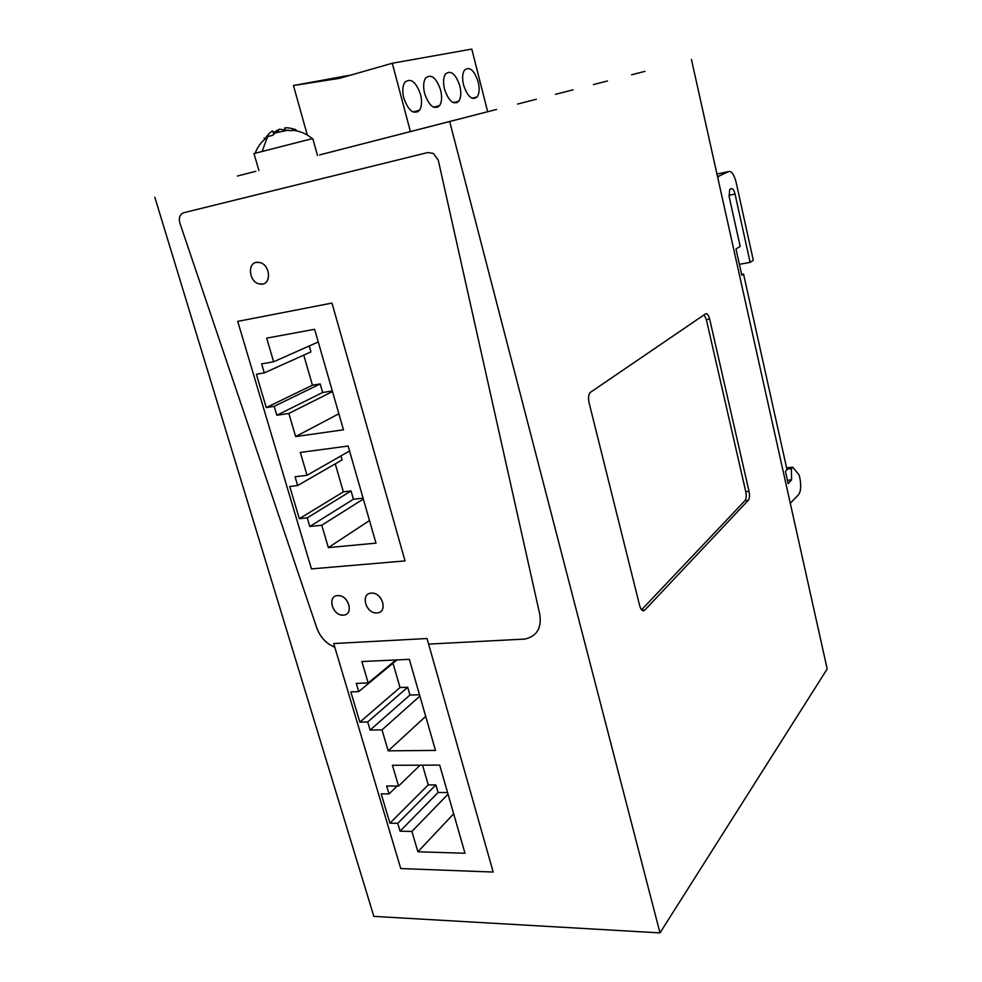 <?xml version="1.0" encoding="UTF-8"?>
<svg xmlns="http://www.w3.org/2000/svg" width="982" height="982" viewBox="0 0 982 982"><rect width="100%" height="100%" fill="white"/><g stroke="black" fill="none" stroke-linecap="round" stroke-linejoin="round"><path stroke-width="1.47" d="M717.756 177.644L719.229 175.987L728.828 171.519C731.725 171.064 734.168 174.759 736.181 182.578L753.304 260.328L750.125 262.378L735.039 194.068C734.033 190.152 732.805 188.335 731.357 188.605L729.626 189.587L729.233 197.026L740.183 246.421L735.972 248.962L741.803 275.193L743.558 274.052L786.999 469.617L785.416 471.323L788.153 483.623L791.566 479.842L791.382 468.66L792.732 467.199L799.213 475.116L799.876 478.124C801.251 485.66 800.882 491.123 798.759 494.486L790.289 503.25M750.125 262.378L739.385 264.305M743.558 274.052L741.619 274.383M791.566 479.842L787.404 480.272M791.382 468.66L786.889 469.138M792.732 467.199L786.607 467.849M330.001 152.235L487.661 111.727M328.013 152.75L357.681 145.127M533.803 99.894L517.563 104.055L533.803 99.894M496.634 109.432L487.661 111.739L496.634 109.432M495.628 109.689L487.661 111.739L495.628 109.689M572.052 90.074L555.456 94.333L572.052 90.074M573.095 89.804L556.045 94.186L573.095 89.804M536.319 99.256L519.613 103.54L536.319 99.256M471.9 115.815L452.395 120.823L471.9 115.815M427.919 127.108L408.893 131.993L427.919 127.108M385.41 138.02L366.851 142.783L385.41 138.02M341.736 149.239L323.017 154.039L341.736 149.239M384.146 138.352L364.973 143.274L384.146 138.352M428.066 127.071L408.402 132.128L428.066 127.071M428.226 127.046L407.874 132.263L428.226 127.046M382.796 138.708L362.959 143.789L382.796 138.708M338.974 149.951L319.629 154.923L338.974 149.951M255.823 171.298L237.362 176.036L255.823 171.298M607.441 80.99L593.423 84.587L607.441 80.99M644.978 71.342L631.61 74.779L644.978 71.342M154.812 197.235L373.847 916.378L659.99 932.9L827.188 668.963L691.426 59.423M659.99 932.9L449.682 121.547M709.655 319.089L749.033 491.356C749.806 495.48 749.548 498.475 748.272 500.329L644.548 610.35C642.572 611.516 640.951 609.994 639.699 605.771L589.077 402.743C588.132 398.262 588.463 394.874 590.059 392.591L705.567 313.847C707.187 313.246 708.55 314.989 709.655 319.089L706.353 319.616L745.755 491.675C746.541 495.8 746.283 498.795 744.994 500.648L641.565 609.81M704.143 314.817L706.353 319.616M400.754 868.554L493.197 872.053L428.606 644.106L524.977 639.061C536.823 636.262 541.757 628.087 539.805 614.511L438.254 160.078L433.308 153.401L427.784 152.541L433.308 153.401L438.254 160.078L539.805 614.511C541.769 628.087 536.823 636.262 524.977 639.061L428.606 644.106L427.023 638.521L333.708 643.541L400.754 868.554L493.197 872.053L427.023 638.521L333.708 643.541L400.754 868.554M316.818 628.026C320.292 637.281 326.294 643.664 334.801 647.212C326.294 643.676 320.304 637.281 316.818 628.026L179.78 222.791C178.614 217.574 179.927 214.223 183.695 212.738C179.915 214.223 178.614 217.574 179.78 222.791L316.818 628.026M183.695 212.738L427.784 152.541L183.695 212.738M405.038 560.906L331.977 303.082L237.718 321.396L311.466 568.897L405.038 560.906L331.977 303.082L237.718 321.396L311.466 568.897L405.038 560.906M266.674 338.139L314.621 329.289L343.467 429.809L295.643 436.56L288.843 413.447L276.838 415.263L274.199 406.352L266.269 407.579L256.351 374.252L264.293 372.902L261.617 363.88L273.634 361.781L266.674 338.139M300.32 452.444L348.119 446.024L375.996 543.144L328.344 547.6L321.765 525.247L309.796 526.487L307.243 517.858L299.326 518.705L289.739 486.471L297.656 485.525L295.066 476.786L307.047 475.3L300.32 452.444M264.293 372.902L310.938 351.875L309.232 345.971M332.321 390.959L322.648 392.493L320.181 383.937L312.448 385.19L303.745 355.116M312.448 385.19L266.269 407.579M320.181 383.937L274.199 406.352M322.648 392.493L276.838 415.263M332.493 391.572L288.843 413.447M338.864 413.778L295.643 436.56M318.254 341.957L273.634 361.781M297.656 485.525L342.104 459.907L340.95 455.918M363.082 498.156L353.446 499.237L351.053 490.963L343.356 491.847L335.243 463.86M343.356 491.847L299.326 518.705M351.053 490.963L307.243 517.858M353.446 499.237L309.796 526.487M363.34 499.04L321.765 525.247M369.502 520.546L328.344 547.6M349.543 451.008L307.047 475.3M361.879 661.524L409.334 659.352L435.48 750.408L388.185 750.849L381.998 729.859L370.116 730.068L367.722 721.966L359.854 722.138L350.844 691.868L358.725 691.598L356.294 683.398L368.201 682.956L361.879 661.524M392.432 765.285L439.69 765.113L464.989 853.248L417.902 851.787L411.912 831.447L400.079 831.177L397.747 823.333L389.915 823.186L381.2 793.861L389.032 793.922L386.687 785.981L398.545 786.042L392.432 765.285M419.498 694.753L409.936 695.047L407.69 687.253L400.03 687.51L392.984 663.194M396.949 659.916L358.725 691.598M400.03 687.51L359.854 722.138M407.69 687.253L367.722 721.966M409.936 695.047L370.116 730.068M419.891 696.115L381.998 729.859M425.709 716.369L388.185 750.849M395.979 659.953L368.201 682.956M447.571 792.56L438.046 792.499L435.873 784.925L428.25 784.888L422.53 765.174M397.194 786.03L389.032 793.922M428.25 784.888L389.915 823.186M435.873 784.925L397.747 823.333M438.046 792.499L400.079 831.177M448.038 794.168L411.912 831.447M453.672 813.796L417.902 851.787M420.087 765.187L398.545 786.042M256.265 262.366C247.157 263.802 249.305 281.503 258.806 283.835L262.611 284.056C271.621 282.779 269.792 265.201 260.316 262.624L256.265 262.366M337.636 595.608C326.675 595.964 332.726 616.303 343.393 615.125L343.504 615.113C354.33 614.769 348.414 594.527 337.759 595.608L337.636 595.608M371.257 593.14C360.001 593.509 366.028 614.131 376.99 612.928L377.113 612.928C388.234 612.547 382.354 592.048 371.392 593.14L371.257 593.14M257.48 262.219C247.366 262.084 248.606 281.318 258.806 283.835L261.384 284.191C271.376 284.473 270.492 265.41 260.316 262.624L257.48 262.219M338.827 595.62L337.759 595.608C327.387 595.693 331.756 614.658 342.202 615.1L343.504 615.113C353.692 614.842 349.224 595.988 338.827 595.62M372.485 593.153L371.392 593.14C360.738 593.226 365.034 612.473 375.775 612.915L377.113 612.928C387.583 612.621 383.152 593.521 372.485 593.153M410.415 131.6L487.673 111.739L471.79 49.1L392.284 63.241L410.415 131.6L356.712 145.385M392.284 63.241L339.428 78.351L293.446 85.52L351.2 74.988M307.317 135.037L293.446 85.52M440.636 90.099C442.207 96.813 441.875 101.981 439.605 105.614C434.118 110.058 429.122 106.044 424.641 93.585C423.046 86.932 423.365 81.764 425.562 78.118C431.159 73.564 436.18 77.553 440.636 90.099M420.542 94.481C422.162 101.244 421.818 106.498 419.51 110.242C413.766 115.017 408.524 110.978 403.798 98.139C402.178 91.436 402.497 86.195 404.719 82.427C410.586 77.529 415.865 81.555 420.542 94.481M463.578 85.09C462.056 78.523 462.362 73.527 464.486 70.103C469.592 66.138 474.171 70.066 478.209 81.887C479.732 88.49 479.388 93.499 477.215 96.911C472.195 100.778 467.653 96.837 463.578 85.09M444.539 89.239C442.992 82.623 443.299 77.553 445.46 74.018C450.799 69.771 455.599 73.736 459.834 85.9C461.38 92.566 461.049 97.648 458.815 101.171C453.574 105.307 448.811 101.342 444.539 89.239M342.951 77.345L320.377 81.175M342.104 77.59L320.181 80.905M347.419 76.068L331.18 78.891L345.222 76.694M416.331 111.089L417.939 111.813M404.019 98.949L403.823 98.237M455.353 102.079L456.974 102.754M436.278 106.486L437.911 107.185M273.659 133.933L272.824 130.999C271.388 131.195 269.142 133.221 266.085 137.075L272.726 135.283L279.44 129.194L290.635 130.766L295.84 129.587C290.132 127.955 286.413 127.427 284.67 128.016L285.296 130.262M295.84 129.587L296.171 130.778M266.085 137.075L266.318 137.897M278.225 129.82L278.569 131.588M264.195 137.922L264.6 139.334M273.327 132.766L278.078 129.82M253.994 153.548L312.767 138.536L317.493 155.463M719.229 175.987L717.474 176.355M728.828 171.519L716.958 174.06M735.039 194.068L728.939 195.32M642.032 610.264L644.818 610.104M744.994 500.648L748.272 500.329M745.755 491.675L749.033 491.356M262.206 151.179L267.693 136.388M718.333 176.711L717.584 176.87M642.338 610.485L644.548 610.35M433.59 107.198L439.605 105.614M412.992 111.973L419.51 110.242M472.047 98.261L477.215 96.911M453.254 102.631L458.815 101.171M258.892 170.512L253.982 153.511M269.043 135.946L267.018 137.357C261.494 141.555 257.554 146.809 255.21 153.106M312.227 138.585C306.507 133.712 299.78 130.913 292.022 130.189M288.585 130.078L274.309 133.135"/></g></svg>
